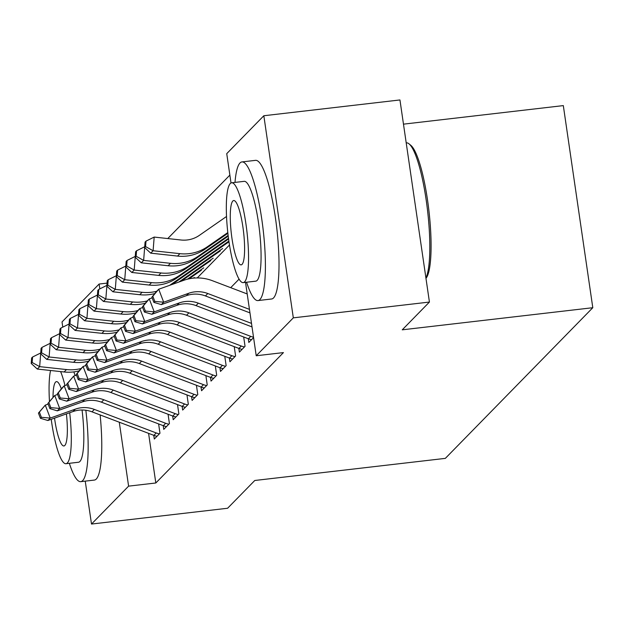 <?xml version="1.0" encoding="UTF-8"?>
<svg xmlns="http://www.w3.org/2000/svg" width="624" height="624" viewBox="0 0 624 624"><rect width="100%" height="100%" fill="white"/><g stroke="black" fill="none" stroke-linecap="round" stroke-linejoin="round"><path stroke-width="0.94" d="M403.478 124.153L563.316 105.604L592.8 307.71L445.333 458.375L254.779 480.488L227.604 508.256L91.502 524.051L85.238 481.135M62.774 327.132L62.018 321.945L99.115 284.037L99.824 288.881M107.071 283.117L99.115 284.037M229.866 175.11L167.762 238.555M231.013 182.98L226.738 153.652L263.835 115.744L293.319 317.85L256.222 355.758L245.513 282.352M293.319 317.85L429.429 302.055L399.945 99.949L263.835 115.744M248.29 338.746L248.828 342.451L253.57 337.615M238.836 348.403L239.374 352.115L245.053 346.32L243.688 336.991M229.382 358.059L229.928 361.772L235.599 355.976L234.234 346.655M219.929 367.715L220.475 371.428L226.145 365.633L224.78 356.312M210.475 377.372L211.021 381.085L216.692 375.289L215.327 365.968M201.022 387.036L201.568 390.741L207.238 384.953L205.873 375.625M191.568 396.692L192.114 400.405L197.785 394.61L196.427 385.281M182.114 406.349L182.66 410.062L188.331 404.266L186.974 394.945M172.661 416.005L173.207 419.718L178.877 413.923L177.52 404.602M163.215 425.662L163.753 429.374L169.424 423.579L168.067 414.258M148.582 433.352L155.821 482.984L283.436 352.599L256.222 355.758M153.761 435.326L154.3 439.031L159.97 433.243L158.613 423.914M429.429 302.055L402.254 329.823L592.8 307.71M155.821 482.984L128.599 486.143L91.502 524.051M119.278 422.206L128.599 486.143M239.086 279.123L230.708 287.672M197.231 277.937L229.484 244.998M157.006 436.27A19.539 18.962 -135.6 0 1 153.871 435.365L91.993 411.832A27.916 27.082 44.4 0 0 72.961 411.567L47.876 420.506L50.24 418.096L41.371 417.308L39.39 412.121L38.438 413.088L40.427 418.275L41.371 417.308M159.37 433.859A19.539 18.962 -135.6 0 1 156.234 432.955L94.357 409.414A27.916 27.082 44.4 0 0 75.325 409.149L50.24 418.096L45.279 405.132L48.149 404.102M38.438 413.088L45.279 405.132L39.39 412.121M40.427 418.275L47.876 420.506M32.144 362.482L32.581 357.014L31.629 357.981L31.2 363.449L32.144 362.482L39.663 366.639L66.472 369.556A41.87 40.63 44.4 0 0 81.104 368.527M40.677 353.816L39.663 366.639L37.3 369.049L64.108 371.974A41.87 40.63 44.4 0 0 79.186 370.828M37.3 369.049L31.2 363.449M32.581 357.014L40.716 352.981M69.35 463.312A69.787 13.283 -96.6 0 0 80.761 481.658A69.787 13.283 -96.6 0 0 82.672 480.613A69.787 13.283 -96.6 0 0 85.847 410.257M80.761 481.658L94.364 480.074A69.787 13.283 -96.6 0 0 96.283 479.037A69.787 13.283 -96.6 0 0 100.136 414.929M82.064 409.999A50.248 9.563 83.4 0 1 79.888 461.495A50.248 9.563 83.4 0 1 78.507 462.244L65.98 463.702A50.248 9.563 -96.6 0 0 67.361 462.953A50.248 9.563 -96.6 0 0 69.693 412.729M50.56 370.492A50.248 9.563 -96.6 0 0 49.483 401.458M51.238 419.312A50.248 9.563 -96.6 0 0 65.98 463.702M54.53 418.135A32.378 6.162 -96.6 0 0 63.921 445.957A32.378 6.162 -96.6 0 0 64.81 445.474A32.378 6.162 -96.6 0 0 66.409 413.899M61.324 388.846A32.378 6.162 -96.6 0 0 56.456 381.623A32.378 6.162 -96.6 0 0 55.567 382.106A32.378 6.162 -96.6 0 0 53.024 397.215M64.966 385.531A50.248 9.563 -96.6 0 0 60.614 371.592M73.835 371.881A50.248 9.563 83.4 0 1 75.13 375.625M246.589 282.22A69.787 13.283 -96.6 0 0 258.001 300.573A69.787 13.283 -96.6 0 0 259.919 299.528A69.787 13.283 -96.6 0 0 262.501 224.429A69.787 13.283 -96.6 0 0 241.917 161.928A69.787 13.283 -96.6 0 0 239.998 162.973A69.787 13.283 -96.6 0 0 235.006 182.403M258.001 300.573L271.612 298.99A69.787 13.283 -96.6 0 0 273.53 297.952A69.787 13.283 -96.6 0 0 276.112 222.846A69.787 13.283 -96.6 0 0 255.528 160.352L241.917 161.928M231.644 182.793L244.163 181.342A50.248 9.563 83.4 0 1 258.991 226.34A50.248 9.563 83.4 0 1 257.127 280.41A50.248 9.563 83.4 0 1 255.754 281.159L243.227 282.617A50.248 9.563 -96.6 0 0 244.608 281.861A50.248 9.563 -96.6 0 0 246.464 227.791A50.248 9.563 -96.6 0 0 231.644 182.793A50.248 9.563 -96.6 0 0 230.264 183.542A50.248 9.563 -96.6 0 0 228.407 237.611A50.248 9.563 -96.6 0 0 243.227 282.617M242.057 264.381A32.378 6.162 -96.6 0 0 243.259 229.538A32.378 6.162 -96.6 0 0 233.704 200.538A32.378 6.162 -96.6 0 0 232.814 201.022A32.378 6.162 -96.6 0 0 231.613 235.864A32.378 6.162 -96.6 0 0 241.168 264.865A32.378 6.162 -96.6 0 0 242.057 264.381M425.919 278.023A69.787 13.283 -96.6 0 0 427.144 207.137A69.787 13.283 -96.6 0 0 409.04 143.863A69.787 13.283 -96.6 0 0 406.333 142.849L406.208 142.865M409.04 143.863L410.803 145.314A68.11 12.964 83.4 0 1 428.891 210.483A68.11 12.964 83.4 0 1 426.208 278.062L425.974 278.374M166.46 426.613A19.539 18.962 -135.6 0 1 163.324 425.708L101.447 402.176A27.916 27.082 44.4 0 0 82.415 401.903L57.33 410.849L59.693 408.439L50.825 407.651L48.844 402.464L47.892 403.432L49.881 408.619L50.825 407.651M168.823 424.195A19.539 18.962 -135.6 0 1 165.688 423.29L103.81 399.758A27.916 27.082 44.4 0 0 84.778 399.493L59.693 408.439L54.733 395.476L57.603 394.446M47.892 403.432L54.733 395.476L48.844 402.464M49.881 408.619L57.33 410.849M175.913 416.957A19.539 18.962 -135.6 0 1 172.778 416.052L110.9 392.519A27.916 27.082 44.4 0 0 91.868 392.246L66.784 401.193L69.147 398.775L60.278 397.995L58.289 392.808L57.346 393.775L59.335 398.954L60.278 397.995M178.277 414.539A19.539 18.962 -135.6 0 1 175.141 413.634L113.264 390.101A27.916 27.082 44.4 0 0 94.232 389.836L69.147 398.775L64.186 385.811L67.057 384.79M57.346 393.775L61.823 388.229L64.186 385.811L58.289 392.808M59.335 398.954L66.784 401.193M185.367 407.293A19.539 18.962 -135.6 0 1 182.231 406.396L120.354 382.855A27.916 27.082 44.4 0 0 101.322 382.59L76.237 391.537L78.601 389.119L69.732 388.331L67.743 383.152L66.799 384.111L68.788 389.298L69.732 388.331M187.73 404.882A19.539 18.962 -135.6 0 1 184.595 403.978L122.717 380.445A27.916 27.082 44.4 0 0 103.685 380.172L78.601 389.119L73.632 376.155L76.51 375.133M66.799 384.111L73.632 376.155L67.743 383.152M68.788 389.298L76.237 391.537M194.821 397.636A19.539 18.962 -135.6 0 1 191.685 396.731L129.808 373.199A27.916 27.082 44.4 0 0 110.776 372.934L85.691 381.872L88.054 379.462L79.186 378.674L77.197 373.487L76.253 374.455L78.242 379.642L79.186 378.674M197.184 395.226A19.539 18.962 -135.6 0 1 194.048 394.321L132.171 370.789A27.916 27.082 44.4 0 0 113.139 370.516L88.054 379.462L83.086 366.499L85.964 365.469M76.253 374.455L80.722 368.917L83.086 366.499L77.197 373.487M78.242 379.642L85.691 381.872M41.597 352.825L42.034 347.357L41.083 348.325L40.654 353.792L41.597 352.825L49.117 356.975L75.925 359.9A41.87 40.63 44.4 0 0 90.558 358.87M59.584 334.495L58.57 347.318L56.207 349.736L50.107 344.136L51.051 343.169L51.488 337.701L50.536 338.668L49.117 356.975L46.753 359.393L73.562 362.318A41.87 40.63 44.4 0 0 88.639 361.163M46.753 359.393L40.654 353.792M42.034 347.357L50.17 343.325M51.051 343.169L58.57 347.318L85.379 350.243A41.87 40.63 44.4 0 0 100.012 349.214M56.207 349.736L83.015 352.654A41.87 40.63 44.4 0 0 98.085 351.507M51.488 337.701L59.623 333.668M60.505 333.512L60.934 328.045L59.99 329.012L59.561 334.472L60.505 333.512L68.016 337.662L94.832 340.587A41.87 40.63 44.4 0 0 109.465 339.55M78.491 315.182L77.47 328.006L75.106 330.416L69.014 324.815L69.958 323.848L70.387 318.388L69.443 319.348L68.016 337.662L65.66 340.08L92.469 342.997A41.87 40.63 44.4 0 0 107.539 341.851M65.66 340.08L59.561 334.472M60.934 328.045L69.077 324.012M69.958 323.848L77.47 328.006L104.286 330.923A41.87 40.63 44.4 0 0 118.919 329.893M75.106 330.416L101.923 333.341A41.87 40.63 44.4 0 0 116.992 332.194M70.387 318.388L78.53 314.348M204.274 387.98A19.539 18.962 -135.6 0 1 201.139 387.075L139.261 363.542A27.916 27.082 44.4 0 0 120.229 363.277L95.144 372.216L97.508 369.806L88.639 369.018L86.65 363.831L85.706 364.798L87.695 369.985L88.639 369.018M206.638 385.57A19.539 18.962 -135.6 0 1 203.502 384.665L141.625 361.124A27.916 27.082 44.4 0 0 122.593 360.859L97.508 369.806L92.539 356.842L95.417 355.813M85.706 364.798L90.176 359.252L92.539 356.842L86.65 363.831M87.695 369.985L95.144 372.216M79.412 314.192L79.841 308.724L78.897 309.691L78.468 315.159L79.412 314.192L86.923 318.349L113.74 321.266A41.87 40.63 44.4 0 0 128.365 320.237M87.945 305.526L86.923 318.349L84.56 320.759L111.376 323.684A41.87 40.63 44.4 0 0 126.446 322.538M193.346 278.148L194.29 277.493M84.56 320.759L78.468 315.159M79.841 308.724L87.984 304.691M213.728 378.323A19.539 18.962 -135.6 0 1 210.592 377.419L148.715 353.886A27.916 27.082 44.4 0 0 129.683 353.613L104.598 362.56L106.961 360.149L98.093 359.362L96.104 354.175L95.16 355.142L97.149 360.329L98.093 359.362M216.083 375.905A19.539 18.962 -135.6 0 1 212.956 375.001L151.078 351.468A27.916 27.082 44.4 0 0 132.046 351.203L106.961 360.149L101.993 347.186L104.871 346.156M95.16 355.142L99.629 349.596L101.993 347.186L96.104 354.175M97.149 360.329L104.598 362.56M88.865 304.535L89.294 299.068L88.351 300.035L87.922 305.503L88.865 304.535L96.377 308.685L123.193 311.61A41.87 40.63 44.4 0 0 137.818 310.58M106.844 286.205L105.83 299.029L103.467 301.447L97.375 295.846L98.319 294.879L98.748 289.411L97.804 290.378L96.377 308.685L94.013 311.103L120.83 314.028A41.87 40.63 44.4 0 0 135.899 312.874M189.056 278.811L201.38 270.247M187.387 279.193L203.744 267.829M94.013 311.103L87.922 305.503M89.294 299.068L97.438 295.035M223.174 368.667A19.539 18.962 -135.6 0 1 220.046 367.762L158.168 344.23A27.916 27.082 44.4 0 0 139.136 343.957L114.052 352.903L116.415 350.485L107.546 349.705L105.557 344.518L104.614 345.485L106.603 350.665L107.546 349.705M225.537 366.249A19.539 18.962 -135.6 0 1 222.409 365.344L160.532 341.812A27.916 27.082 44.4 0 0 141.5 341.546L116.415 350.485L111.446 337.522L114.325 336.5M104.614 345.485L109.083 339.94L111.446 337.522L105.557 344.518M106.603 350.665L114.052 352.903M98.319 294.879L105.83 299.029L132.647 301.954A41.87 40.63 44.4 0 0 147.272 300.924M103.467 301.447L130.283 304.364A41.87 40.63 44.4 0 0 145.353 303.217M181.093 281.252L210.834 260.59M178.807 282.071L213.197 258.172M98.748 289.411L106.891 285.379M232.627 359.003A19.539 18.962 -135.6 0 1 229.499 358.106L167.622 334.565A27.916 27.082 44.4 0 0 148.59 334.3L123.505 343.247L125.869 340.829L117 340.041L115.011 334.862L114.067 335.821L116.056 341.008L117 340.041M234.991 356.593A19.539 18.962 -135.6 0 1 231.863 355.688L169.985 332.155A27.916 27.082 44.4 0 0 150.946 331.882L125.869 340.829L120.9 327.865L123.778 326.843M114.067 335.821L120.9 327.865L115.011 334.862M116.056 341.008L123.505 343.247M107.773 285.223L108.202 279.755L107.258 280.722L106.821 286.182L107.773 285.223L115.284 289.372L142.1 292.297A41.87 40.63 44.4 0 0 156.725 291.26M116.298 276.549L115.284 289.372L112.921 291.79L139.737 294.707A41.87 40.63 44.4 0 0 154.807 293.561M171.959 284.513L220.288 250.934M169.673 285.324L222.651 248.516M112.921 291.79L106.821 286.182M108.202 279.755L116.345 275.722M242.081 349.346A19.539 18.962 -135.6 0 1 238.953 348.442L177.076 324.909A27.916 27.082 44.4 0 0 158.036 324.644L132.959 333.583L135.322 331.172L126.454 330.385L124.465 325.198L123.521 326.165L125.51 331.352L126.454 330.385M244.444 346.936A19.539 18.962 -135.6 0 1 241.309 346.031L179.439 322.499A27.916 27.082 44.4 0 0 160.399 322.226L135.322 331.172L130.354 318.209L133.232 317.179M123.521 326.165L127.99 320.627L130.354 318.209L124.465 325.198M125.51 331.352L132.959 333.583M117.226 275.558L117.655 270.098L116.711 271.058L116.275 276.526L117.226 275.558L124.738 279.716L151.554 282.633A41.87 40.63 44.4 0 0 179.041 275.73L228.883 241.09M135.205 257.236L134.191 270.059L131.828 272.47L125.728 266.869L126.68 265.902L127.109 260.434L126.165 261.401L124.738 279.716L122.374 282.126L149.191 285.051A41.87 40.63 44.4 0 0 176.678 278.148L228.985 241.792M122.374 282.126L116.275 276.526M117.655 270.098L125.798 266.058M251.534 339.69A19.539 18.962 -135.6 0 1 248.399 338.785L186.529 315.253A27.916 27.082 44.4 0 0 167.489 314.987L142.412 323.926L144.776 321.516L135.907 320.728L133.918 315.541L132.974 316.508L134.956 321.695L135.907 320.728M253.508 337.194A19.539 18.962 -135.6 0 1 250.762 336.375L188.893 312.835A27.916 27.082 44.4 0 0 169.853 312.569L144.776 321.516L139.807 308.552L142.685 307.523M132.974 316.508L137.444 310.963L139.807 308.552L133.918 315.541M134.956 321.695L142.412 323.926M126.68 265.902L134.191 270.059L161.008 272.977A41.87 40.63 44.4 0 0 188.495 266.074L228.493 238.274M131.828 272.47L158.644 275.395A41.87 40.63 44.4 0 0 186.131 268.484L228.587 238.984M127.109 260.434L135.244 256.402M252.01 326.906L195.983 305.596A27.916 27.082 44.4 0 0 176.943 305.323L151.866 314.27L154.229 311.86L145.361 311.072L143.372 305.885L142.428 306.852L144.409 312.039L145.361 311.072M251.495 323.396L198.346 303.178A27.916 27.082 44.4 0 0 179.306 302.913L154.229 311.86L149.261 298.896L152.139 297.866M142.428 306.852L146.897 301.306L149.261 298.896L143.372 305.885M144.409 312.039L151.866 314.27M136.126 256.246L136.562 250.778L135.619 251.745L135.182 257.213L136.126 256.246L143.645 260.395L170.461 263.32A41.87 40.63 44.4 0 0 197.941 256.417L228.127 235.435M226.52 216.489L199.313 235.396A27.916 27.082 -135.6 0 1 180.991 239.998L154.183 237.073L153.098 250.739L150.735 253.157L144.635 247.556L145.579 246.589L146.016 241.121L145.072 242.089L143.645 260.395L141.281 262.813L168.098 265.738A41.87 40.63 44.4 0 0 195.577 258.827L228.22 236.153M141.281 262.813L135.182 257.213M136.562 250.778L144.698 246.745M249.959 312.874L205.436 295.94A27.916 27.082 44.4 0 0 186.397 295.667L161.32 304.613L163.683 302.195L154.814 301.415L152.825 296.228L151.882 297.196L153.863 302.375L154.814 301.415M249.452 309.364L207.8 293.522A27.916 27.082 44.4 0 0 188.76 293.257L163.683 302.195L158.714 289.232L183.791 280.293A41.87 40.63 -135.6 0 1 212.347 280.691L247.205 293.951M151.882 297.196L156.351 291.65L158.714 289.232L152.825 296.228M153.863 302.375L161.32 304.613M145.579 246.589L153.098 250.739L179.907 253.664A41.87 40.63 44.4 0 0 207.394 246.753L227.799 232.58M150.735 253.157L177.544 256.074A41.87 40.63 44.4 0 0 205.031 249.171L227.877 233.298M146.016 241.121L154.183 237.073M91.993 411.832L94.357 409.414M72.961 411.567L75.325 409.149M153.871 435.365L156.234 432.955M66.472 369.556L64.108 371.974M101.447 402.176L103.81 399.758M82.415 401.903L84.778 399.493M163.324 425.708L165.688 423.29M110.9 392.519L113.264 390.101M91.868 392.246L94.232 389.836M172.778 416.052L175.141 413.634M120.354 382.855L122.717 380.445M101.322 382.59L103.685 380.172M182.231 406.396L184.595 403.978M129.808 373.199L132.171 370.789M110.776 372.934L113.139 370.516M191.685 396.731L194.048 394.321M75.925 359.9L73.562 362.318M85.379 350.243L83.015 352.654M94.832 340.587L92.469 342.997M104.286 330.923L101.923 333.341M139.261 363.542L141.625 361.124M120.229 363.277L122.593 360.859M201.139 387.075L203.502 384.665M113.74 321.266L111.376 323.684M148.715 353.886L151.078 351.468M129.683 353.613L132.046 351.203M210.592 377.419L212.956 375.001M123.193 311.61L120.83 314.028M158.168 344.23L160.532 341.812M139.136 343.957L141.5 341.546M220.046 367.762L222.409 365.344M132.647 301.954L130.283 304.364M167.622 334.565L169.985 332.155M148.59 334.3L150.946 331.882M229.499 358.106L231.863 355.688M142.1 292.297L139.737 294.707M177.076 324.909L179.439 322.499M158.036 324.644L160.399 322.226M238.953 348.442L241.309 346.031M151.554 282.633L149.191 285.051M179.041 275.73L176.678 278.148M186.529 315.253L188.893 312.835M167.489 314.987L169.853 312.569M248.399 338.785L250.762 336.375M161.008 272.977L158.644 275.395M188.495 266.074L186.131 268.484M195.983 305.596L198.346 303.178M176.943 305.323L179.306 302.913M170.461 263.32L168.098 265.738M197.941 256.417L195.577 258.827M205.436 295.94L207.8 293.522M186.397 295.667L188.76 293.257M179.907 253.664L177.544 256.074M207.394 246.753L205.031 249.171"/></g></svg>
